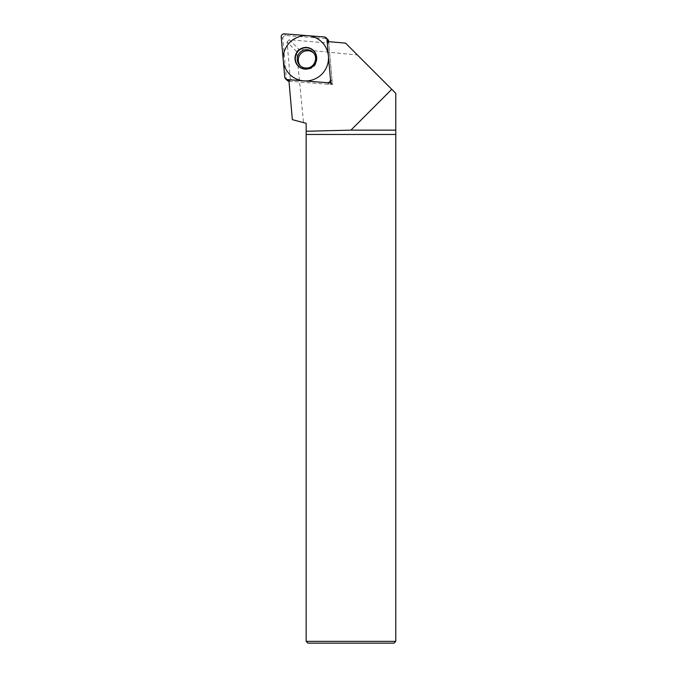 <?xml version="1.0" encoding="UTF-8"?>
<svg xmlns="http://www.w3.org/2000/svg" width="677" height="677" viewBox="0 0 677 677"><rect width="100%" height="100%" fill="white"/><g stroke="black" fill="none" stroke-linecap="round" stroke-linejoin="round"><path stroke-width="0.51" stroke-dasharray="3.38 2.54" d="M395.783 641.356L306.156 641.356L307.95 643.15L393.989 643.15L395.783 641.356L395.783 93.341L357.405 54.955L298.912 49.303L296.644 51.57L303.516 122.639L292.346 119.643M306.156 641.356L306.156 123.349L303.516 122.639M296.644 51.57L287.048 41.974L290.492 81.333L288.851 79.691M287.048 41.974L289.316 39.706L328.785 43.159L332.407 84.617L290.492 81.333M289.316 39.706L298.912 49.303M357.405 54.955L345.575 43.133M327.143 41.525L328.785 43.159M330.774 82.975L332.407 84.617M281.217 36.973L282.859 38.614L286.363 78.642A2.869 2.843 135 0 0 287.175 80.394M288.986 81.215L329.022 84.346A2.869 2.843 135 0 0 332.111 81.223L328.65 41.652M282.859 38.614A2.869 2.843 135 0 1 285.956 35.492L326.018 38.623A2.869 2.843 135 0 1 327.795 39.444M313.485 52.882A9.25 9.165 135 0 1 308.289 69.079A9.25 9.165 135 0 1 300.453 65.923M284.721 77L286.363 78.642M327.38 82.704L329.022 84.346M330.478 79.59L332.111 81.223M324.376 36.981L326.018 38.623M284.315 33.85L285.956 35.492M314.026 53.381L312.994 52.349A9.25 9.165 135 0 1 307.256 68.055A9.25 9.165 -45 0 1 299.919 65.432L300.943 66.456"/><path stroke-width="1.02" d="M306.156 641.356L395.783 641.356L393.989 643.15L307.95 643.15L306.156 641.356L306.156 134.461L395.783 134.461L395.783 93.341L391.755 89.313L350.931 130.136L395.783 130.136M395.783 641.356L395.783 134.461M306.156 134.461L306.156 123.349L292.346 119.643L288.851 79.691L330.774 82.975L327.143 41.525L345.575 43.133L391.755 89.313M306.156 131.27L350.931 130.136M287.319 79.573A2.869 2.843 -45 0 1 284.721 77L281.217 36.973L284.721 77A2.869 2.843 -45 0 0 287.319 79.573L327.38 82.704A2.869 2.843 -45 0 0 330.478 79.59L326.974 39.554A2.869 2.843 -45 0 0 324.376 36.981L284.315 33.85A2.869 2.843 -45 0 0 281.217 36.973A2.869 2.843 -45 0 1 284.315 33.85L324.376 36.981A2.869 2.843 -45 0 1 326.974 39.554L330.478 79.59A2.869 2.843 -45 0 1 327.38 82.704L287.319 79.573L288.961 81.215A2.869 2.843 135 0 1 287.175 80.394L285.533 78.752M304.904 47.483A10.9 10.798 135 0 1 316.65 57.232A10.9 10.798 135 0 1 306.791 69.079A10.9 10.798 135 0 1 295.037 59.322A10.9 10.798 135 0 1 304.904 47.483M328.65 41.652L328.616 41.195A2.869 2.843 135 0 0 327.795 39.444L326.153 37.802M300.453 65.923A9.25 9.165 135 0 1 313.485 52.882M305.031 47.796A10.697 10.595 -45 0 0 295.35 59.415A10.697 10.595 -45 0 0 306.884 68.986A10.697 10.595 135 0 0 316.565 57.367A10.697 10.595 135 0 0 305.031 47.796M307.823 80.834A22.764 22.553 -45 0 0 328.421 56.098A22.764 22.553 -45 0 0 303.871 35.729A22.764 22.553 -45 0 0 283.274 60.465A22.764 22.553 -45 0 0 307.823 80.834M326.974 39.554L328.616 41.195M305.657 49.726A9.25 9.165 135 0 1 312.994 52.349C318.469 57.164 314.72 67.666 307.163 68.005C304.328 68.216 301.908 67.353 299.919 65.432A9.25 9.165 -45 0 1 305.657 49.726"/></g></svg>
